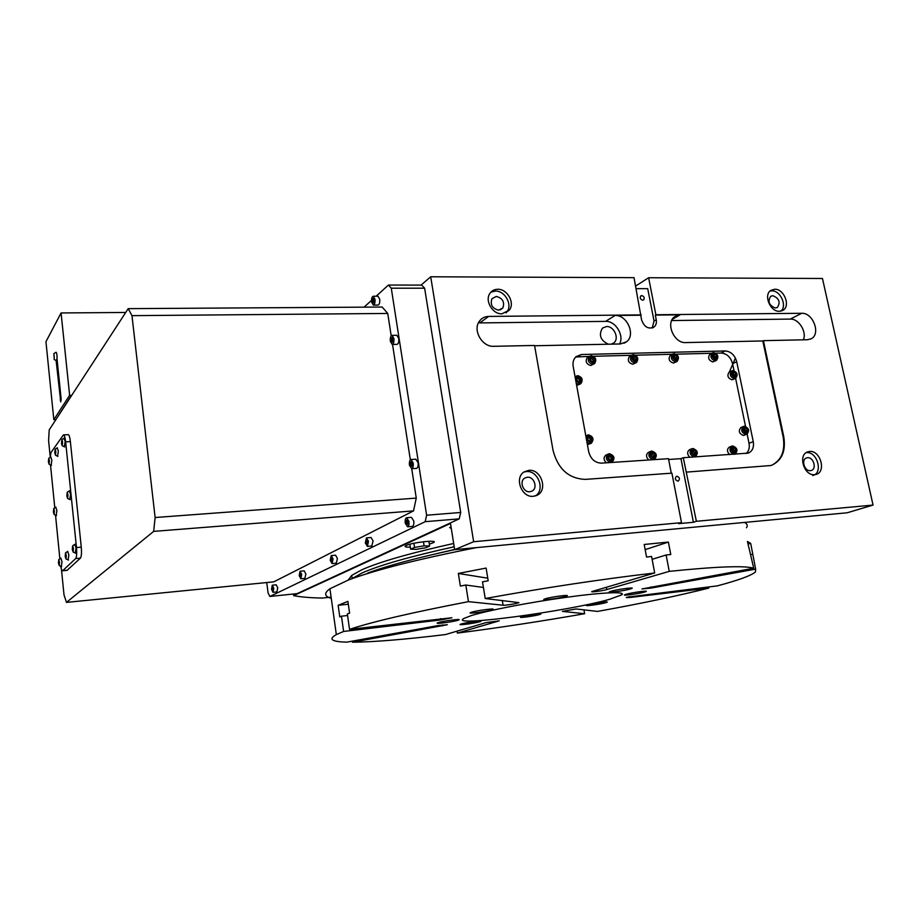 <?xml version="1.0" encoding="UTF-8"?>
<svg xmlns="http://www.w3.org/2000/svg" width="919" height="919" viewBox="0 0 919 919"><rect width="100%" height="100%" fill="white"/><g stroke="black" fill="none" stroke-linecap="round" stroke-linejoin="round"><path stroke-width="1.38" d="M807.571 457.719C813.614 456.95 817.048 469.161 811.155 470.517L810.351 470.654C804.343 471.458 800.851 459.339 806.652 457.892L807.571 457.719M527.322 477.248C534.169 476.398 538.143 488.288 531.952 491.125L529.815 491.734C523.106 492.618 518.982 481.062 524.898 477.995L527.322 477.248M496.26 296.446C502.693 298.147 504.876 302.006 502.819 308.003L498.615 310.151C492.274 308.543 490.045 304.74 491.918 298.744L496.26 296.446M772.753 295.688C779.105 298.238 780.656 302.144 777.417 307.428L775.406 308.003C769.077 305.522 767.503 301.616 770.662 296.309L772.753 295.688M814.613 474.663L815.98 474.434C826.595 472.079 820.472 450.149 809.628 451.482L807.916 451.815C797.589 454.48 803.907 476.111 814.613 474.663M812.798 475.525C823.401 473.182 817.313 451.309 806.48 452.642L806.17 452.665M533.353 496.306L536.995 495.307C548.287 490.39 541.245 468.839 528.884 470.344L524.37 471.792C513.985 477.432 521.452 497.891 533.353 496.306M535.272 495.973C545.518 490.229 538.132 470.126 526.346 471.573L524.037 471.998M501.935 313.827L509.356 310.094C515.18 302.937 507.265 288.807 497.707 289.267C494.296 289.347 491.676 290.76 489.838 293.506C484.612 300.869 492.653 314.367 501.935 313.827M506.07 312.874L506.955 311.828C512.756 304.683 504.876 290.599 495.341 291.07L490.895 292.139M779.427 311.3L782.965 310.289C790.868 306.027 784.033 288.692 774.683 289.244L770.869 290.381C763.229 294.85 770.202 311.932 779.427 311.3M780.932 311.127C787.457 305.843 780.403 290.347 771.719 290.863L770.019 291.059M744.333 426.232L740.932 427.473C738.175 430.988 739.025 433.653 743.517 435.491L745.918 434.503C741.426 432.665 740.565 429.989 743.333 426.462L744.218 426.255M587.413 444.67L590.86 443.44M576.638 385.463L580.061 384.108M731.662 446.197L729.318 447.151C726.768 449.219 726.872 451.711 729.652 454.629M606.149 454.962L605.885 455.089C603.335 457.398 603.496 459.971 606.356 462.808M648.504 452.286L648.389 452.343C645.816 454.56 645.942 457.111 648.78 459.994M694.132 456.984C689.675 454.905 688.905 452.148 691.823 448.725L689.503 449.701C686.93 451.838 687.056 454.365 689.859 457.271M588.08 357.169L587.172 357.709C585.162 361.5 586.322 364.085 590.641 365.475L593.743 364.062M630.078 356.101L629.4 356.48C627.263 360.191 628.355 362.775 632.674 364.246L635.845 362.856M670.79 355.056L670.273 355.331C668.067 358.95 669.101 361.523 673.386 363.074L676.614 361.684M729.479 371.931L729.215 372.069C726.826 375.572 727.779 378.157 732.064 379.823L735.326 378.513M710.249 354.033L709.87 354.229C707.607 357.755 708.595 360.328 712.845 361.925L716.096 360.558M677.866 481.108L678.302 481.016C680.129 478.937 679.669 477.34 676.912 476.214L676.453 476.318C674.649 478.408 675.12 480.005 677.866 481.108M642.691 300.203L643.725 299.824C644.759 297.79 644.104 296.377 641.784 295.585L640.727 295.975C639.716 298.02 640.371 299.433 642.691 300.203M54.267 359.352L53.865 353.585L54.267 359.352M56.197 360.57L57.024 358.801C57.15 355.285 56.84 353.103 56.093 352.253L55.875 352.379M73.428 548.367L72.635 545.806L72.279 549.493L73.118 552.043L73.428 548.367M75.255 553.02L76.07 547.919L74.749 544.37M66.283 555.398L65.525 552.882L65.192 556.466L66.007 558.97L66.283 555.398M68.109 559.924L68.868 554.961L67.604 551.469M62.572 441.913L61.872 439.604L61.481 443.452L62.239 445.749L62.572 441.913M64.364 446.806L65.18 441.465L63.951 438.283M67.949 494.709L67.213 492.285L66.834 496.053L67.638 498.466L67.949 494.709M69.764 499.488L70.579 494.261L69.304 490.907M55.818 451.47L55.14 449.207L54.784 452.941L55.508 455.204L55.818 451.47M57.598 456.238L58.356 451.034L57.185 447.909M49.385 460.58L48.73 458.34L48.397 461.97L49.098 464.187L49.385 460.58M51.154 465.198L51.866 460.143L50.752 457.065M54.405 510.941L53.716 508.598L53.394 512.147L54.129 514.479L54.405 510.941M56.197 515.456L56.909 510.516L55.737 507.265M59.505 562.083L58.77 559.614L58.46 563.106L59.241 565.553L59.505 562.083M61.32 566.495L62.021 561.658L60.815 558.235M405.256 523.164L407.588 526.805C408.771 526.162 409.219 524.347 408.909 521.36L406.589 517.73C405.394 518.373 404.957 520.188 405.256 523.164M412.183 526.415L412.436 526.392C413.63 525.748 414.078 523.933 413.768 520.958L411.436 517.34L406.841 517.707M365.314 542.934L367.382 546.38L368.508 541.348L366.44 537.902L365.314 542.934M371.758 545.989L373.114 540.946L371.035 537.5L366.647 537.879M330.231 560.28L332.081 563.577L333.046 558.89L331.208 555.593L330.231 560.28M336.274 563.175L337.434 558.476L335.573 555.191L331.38 555.581M299.192 575.639L300.858 578.775L301.696 574.398L300.031 571.262L299.192 575.639M304.867 578.384L305.866 573.996L304.2 570.86L300.18 571.239M371.609 302.167L373.332 305.108C374.688 304.522 375.228 302.546 374.952 299.157L373.24 296.228C371.873 296.803 371.322 298.778 371.609 302.167M373.332 305.108L378.065 305.074C379.444 304.499 379.984 302.523 379.696 299.134L377.985 296.217L373.24 296.228M271.53 589.32L273.035 592.33L273.759 588.217L272.254 585.208L271.53 589.32M276.872 591.928L277.745 587.815L276.228 584.817L272.38 585.196M409.449 465.186L411.701 468.701C412.987 468.058 413.481 466.163 413.171 463.015L410.919 459.5C409.633 460.143 409.139 462.039 409.449 465.186M416.387 468.403L416.606 468.391C417.892 467.748 418.386 465.853 418.076 462.705L415.825 459.213L411.126 459.489M390.345 341.34L392.241 344.464C393.631 343.855 394.182 341.868 393.883 338.479L391.999 335.366C390.598 335.963 390.047 337.962 390.345 341.34M397.008 344.372L397.077 344.361C398.478 343.763 399.03 341.776 398.731 338.399L396.836 335.286L392.057 335.366M451.034 526.909L449.69 527.575L451.286 528.448M429.334 544.197L433.86 542.44C438.099 539.614 412.39 542.394 406.278 545.449L405.359 545.966C404.371 546.885 406.026 547.276 410.333 547.138M729.353 372L735.43 358.065M539.545 614.558L540.774 614.11C542.784 613.042 526.472 615.27 521.716 616.718L520.568 617.143C518.569 618.211 534.674 616.017 539.545 614.558M605.61 602.726L607.126 602.175C608.975 601.129 593.088 603.323 587.93 604.84L586.494 605.368C584.656 606.414 600.337 604.242 605.61 602.726M644.403 592.112L646.172 591.468C648.056 590.354 631.767 592.617 626.184 594.26L624.506 594.869C622.634 595.983 638.694 593.754 644.403 592.112M630.285 589.01L632.065 588.344C634.213 587.092 616.833 589.481 610.986 591.239L609.32 591.87C607.172 593.134 624.311 590.791 630.285 589.01M565.61 596.42L567.103 595.845C569.665 594.455 551.009 596.948 545.335 598.763L543.956 599.303C541.394 600.693 559.797 598.246 565.61 596.42M491.837 609.871L492.963 609.435C495.766 608.01 476.524 610.538 471.367 612.272L470.333 612.686C467.541 614.11 486.53 611.617 491.837 609.871M458.007 620.256L458.96 619.877C461.625 618.567 442.969 621.026 438.26 622.611L437.387 622.956C434.744 624.277 453.17 621.853 458.007 620.256M753.729 568.229L641.944 588.941L651.169 588.057L755.636 569.114L750.708 543.428L747.446 541.475L753.729 568.229C744.987 565.472 716.82 566.518 669.25 571.365L666.126 554.984L670.778 554.525L668.389 542.072L644.196 544.473L646.551 557.04L651.594 556.489L654.696 572.974C601.612 579.165 545.116 587.678 485.221 598.522L482.509 581.842L488.184 580.785L486.117 568.068L458.34 573.445L487.771 578.2M755.636 569.114L755.452 571.951C751.237 575.581 738.52 580.222 717.325 585.874L627.413 597.143L626.276 597.557L629.549 597.511L708.767 588.103L708.538 586.919M708.767 588.103C678.061 595.799 640.968 603.576 597.499 611.422L576.018 608.952L562.382 611.399L584.645 613.708L583.956 609.86M479.844 621.738L480.844 621.359C483.176 620.187 465.761 622.519 461.189 624.001L460.258 624.357C457.961 625.529 475.146 623.231 479.844 621.738M609.837 599.222L621.703 594.857C626.62 591.388 603.473 592.204 566.529 597.281C529.677 602.313 487.334 610.538 471.045 615.673L463.785 618.498C447.714 627.447 568.436 611.238 609.837 599.222M476.387 547.621C417.571 559.28 374.918 570.067 348.439 579.992L329.932 588.757C323.844 593.157 324.292 596.374 331.288 598.407M458.34 573.445L460.362 586.081L465.807 585.024L468.46 601.646C412.091 612.491 372.448 621.738 349.53 629.366L347.348 613.938L349.576 613.145L347.899 601.359L338.158 605.311L348.301 604.197M457.053 631.146L457.363 633.088C498.42 627.838 540.854 621.37 584.645 613.708M352.379 641.129L352.54 642.22C374.297 641.99 405.256 639.44 445.416 634.569L485.979 622.634L499.212 620.842L457.363 633.088M338.158 605.311L339.777 616.902L341.466 616.189L343.614 631.456L336.331 634.615C328.083 639.222 331.564 641.738 346.785 642.151L437.616 625.644L447.369 624.725L352.54 642.22M454.193 546.771C410.356 556.454 379.719 565.162 362.258 572.893L351.655 578.798M453.676 543.474C409.863 553.204 379.248 561.98 361.81 569.803L351.724 575.397L348.255 580.05M611.376 344.154L613.789 342.925C619.636 338.606 614.076 326.004 606.551 326.532L602.439 328.117C598.453 335.021 600.44 340.386 608.378 344.211M771.432 465.382C781.483 460.385 785.389 450.907 783.149 436.95L762.816 340.96L685.712 342.58C674.064 343.511 665.287 323.04 674.592 316.722L680.163 314.826L655.327 315.079L656.246 319.732C656.763 322.879 656.04 325.303 654.052 327.026C648.446 329.507 644.288 327.141 641.588 319.904L634.018 277.664L430.712 276.78L421.04 285.097M635.638 286.05L648.619 277.733L822.471 278.491L873.05 505.082L696.384 521.291L683.288 457.708L680.968 458.661L693.408 522.291L696.384 521.291M430.712 276.78L473.653 541.728L681.496 522.658L671.904 473.159L585.357 479.385C568.815 478.696 558.063 469.115 553.1 450.643L534.548 345.452L493.744 346.314C482.349 347.129 472.596 330.472 479.201 321.501C481.453 318.238 484.6 316.55 488.655 316.423L641.232 314.895M652.214 327.991L654.041 321.018L647.711 288.658L636.143 288.658M671.284 473.205L668.481 458.684L601.394 463.142C594.903 462.831 590.676 459.029 588.7 451.757L573.192 366.497C572.56 362.385 573.502 359.099 576.041 356.641L581.463 354.516L725.206 350.955C730.95 351.483 734.786 355.067 736.716 361.718L753.258 441.614C754.131 447.323 752.489 451.16 748.319 453.113L683.288 457.708M681.496 522.658L678.555 523.658L693.408 522.291M619.59 343.982C624.438 335.297 615.454 320.777 605.587 321.374L479.775 322.925L488.655 316.423M640.681 315.228L615.064 315.481C627.103 314.712 635.959 334.976 626.54 341.776L620.474 343.959L534.605 345.762M293.46 594.007L293.678 595.627L450.482 523.439L454.652 549.665L847.215 512.779L873.05 505.082M473.653 541.728L454.652 549.665M388.438 285.051L421.683 285.097L424.624 288.198L391.276 288.187L388.438 285.051L376.135 296.217M266.728 582.543L268.084 592.985L269.899 596.454L425.187 521.682L426.611 515.226L460.706 512.469L424.624 288.198M460.706 512.469L459.201 518.867L425.187 521.682M269.899 596.454L297.101 593.628L459.201 518.867M686.734 472.09L771.064 465.508C781.805 460.856 786.032 451.263 783.769 436.697L763.413 340.662L807.491 339.731L811.109 338.812C821.126 334.206 813.097 312.506 801.713 313.287L655.879 314.746L648.619 277.733M293.678 595.627C300.8 597.04 310.346 597.844 322.305 598.062L331.104 597.12M55.898 419.627L53.83 419.719L45.95 341.684L61.079 312.954L125.719 312.46M61.079 312.954L69.626 395.285L53.83 419.719M71.533 395.629L69.626 395.285M61.447 569.24L64.008 594.903L66.478 602.393L153.668 531.377L155.127 517.523L131.968 315.654L128.212 308.646L49.212 429.897L48.592 440.5L50.177 456.433M128.212 308.646L382.166 307.038L387.738 313.448L131.968 315.654M67.03 570.377L80.435 558.132C81.458 556.569 81.734 552.905 81.263 547.138L70.372 441.614C69.844 437.122 69.109 434.802 68.155 434.664L63.549 434.882M426.611 515.226L391.276 288.187M371.494 300.421L364.073 307.153M155.127 517.523L416.261 498.098L411.723 468.701L416.606 468.391M410.345 459.833L392.528 344.453M391.195 335.86L387.738 313.448M416.261 498.098L413.516 510.895L153.668 531.377M66.478 602.393L273.793 581.842L413.516 510.895M454.618 549.447L437.697 553.387M746.458 527.759C747.951 525.657 747.296 523.887 744.505 522.429M343.614 631.456L440.902 619.911L451.93 617.752L349.53 629.366M654.696 572.974L591.825 591.583C590.182 592.514 602.611 590.837 606.793 589.561L669.25 571.365M468.46 601.646L503.095 605.242C505.151 605.564 517.914 603.461 518.925 602.634L485.221 598.522M367.761 573.054C386.865 565.886 415.825 558.063 454.652 549.619M750.961 554.594L752.615 554.283M652.122 559.338L666.126 554.984M465.807 585.024L483.417 587.471M341.466 616.189L347.566 615.5M645.161 549.631L668.389 542.072M747.951 543.945L750.708 543.428M424.096 545.852L414.538 547.425L410.644 549.183L416.204 549.355L425.646 547.793L429.621 546.047L424.096 545.852L423.452 541.728M429.621 546.047L428.886 541.291M414.538 547.425L413.906 543.267M410.644 549.183L409.885 544.232M392.918 341.581L392.275 337.468L391.31 338.261L391.138 340.708L391.942 342.362L392.918 341.581M412.149 465.944L411.482 461.671L410.46 462.268L410.276 464.704L411.115 466.542L412.149 465.944M412.252 464.577L410.276 464.704M411.723 462.188L410.46 462.268M392.976 340.673L391.138 340.708M392.654 338.238L391.31 338.261M273.173 590.297L272.725 586.931L272.024 589.068L272.552 590.607L273.173 590.297M374.033 302.236L373.424 298.261L372.517 299.089L372.356 301.489L373.114 303.063L374.033 302.236M301.018 576.627L300.547 573.077L299.755 575.351L300.341 576.96L301.018 576.627M332.287 561.279L331.759 557.511L330.989 557.902L330.863 559.97L331.518 561.658L332.287 561.279M367.634 543.922L367.049 539.924L366.176 540.361L366.026 542.578L366.75 544.358L367.634 543.922M407.91 524.152L407.255 519.89L406.255 520.384L406.072 522.762L406.899 524.646L407.91 524.152M408.025 522.601L406.072 522.762M407.439 520.292L406.255 520.384M367.738 542.428L366.026 542.578M367.198 540.269L366.176 540.361M332.379 559.82L330.863 559.97M331.874 557.81L330.989 557.902M301.099 575.225L299.755 575.351M300.639 573.341L299.858 573.41M374.09 301.489L372.356 301.489M373.826 299.089L372.517 299.089M273.23 588.953L272.024 589.068M272.805 587.172L272.116 587.241M60.711 566.219C61.297 569.343 61.929 570.86 62.63 570.779L75.668 558.545C76.679 556.971 76.943 553.307 76.472 547.529L65.64 441.844C65.111 437.341 64.387 435.02 63.445 434.882L50.97 452.562L50.131 457.455M50.499 464.876L54.795 507.885M55.519 515.134L59.873 558.867M59.253 563.807L58.988 561.107L59.253 563.807M54.164 512.722L53.899 510.056L54.164 512.722M49.155 462.395L48.891 459.776L49.155 462.395M55.565 453.354L55.301 450.666L55.565 453.354M67.684 496.605L67.397 493.802L67.684 496.605M62.308 443.854L62.032 441.109L62.308 443.854M66.03 557.178L65.743 554.398L66.03 557.178M73.141 550.205L72.854 547.356L73.141 550.205M73.152 549.183L72.544 549.229M66.03 556.167L65.456 556.213M62.308 443.061L61.734 443.096M67.684 495.697L67.098 495.732M56.116 360.535L60.757 401.925L61.091 398.49L57.024 358.801M71.498 395.227L55.944 419.558M54.244 357.594L53.98 354.998L54.244 357.594M668.63 459.489L680.968 458.661M803.401 339.823C806.985 331.702 798.68 318.56 790.294 319.088L671.674 320.559M762.816 340.96L763.413 340.662M589.355 356.4L575.65 357.02M734.051 370.725L732.604 363.74C730.685 357.123 726.86 353.551 721.139 353.034L715.671 353.172M711.731 353.275L676.223 354.171M672.226 354.274L635.511 355.216M631.468 355.32L593.479 356.285M746.205 453.538C748.859 451.103 749.801 447.691 749.031 443.303L747.136 434.124M745.539 426.382L735.625 378.364M713.615 354.562L713.087 356.457L714.373 358.307L716.2 358.249L716.728 356.365L715.43 354.516L713.615 354.562M732.88 372.54L732.363 374.435L733.649 376.262L735.453 376.204L735.958 374.309L734.683 372.471L732.88 372.54M674.064 355.596L673.501 357.514L674.822 359.386L676.694 359.34L677.257 357.422L675.947 355.55L674.064 355.596M633.26 356.664L632.663 358.617L633.995 360.512L635.937 360.466L636.534 358.513L635.201 356.606L633.26 356.664M591.124 357.755L590.48 359.743L591.847 361.684L593.846 361.627L594.49 359.639L593.123 357.709L591.124 357.755M692.846 450.609L692.283 452.619L693.615 454.514L695.511 454.388L696.074 452.378L694.741 450.482L692.846 450.609M651.732 453.228L651.134 455.273L652.49 457.202L654.443 457.076L655.04 455.02L653.685 453.101L651.732 453.228M609.263 455.939L608.631 458.018L610.009 459.971L612.031 459.845L612.663 457.754L611.284 455.801L609.263 455.939M732.673 448.07L732.144 450.046L733.454 451.907L735.28 451.792L735.809 449.816L734.499 447.955L732.673 448.07M577.442 377.743L576.787 379.754L578.166 381.707L580.199 381.638L580.854 379.616L579.475 377.675L577.442 377.743M588.24 437.03L587.586 439.11L588.976 441.074L591.02 440.959L591.675 438.88L590.285 436.927L588.24 437.03M744.379 428.277L743.862 430.23L745.16 432.079L746.963 431.976L747.48 430.023L746.182 428.174L744.379 428.277M745.608 432.056L745.975 430.643L744.229 428.828M744.677 428.805L746.182 428.174M745.975 430.643L747.48 430.023M589.86 441.028L590.331 439.535L588.941 437.57L588.057 437.628M588.941 437.57L590.285 436.927M590.331 439.535L591.675 438.88M579.119 381.672L579.544 380.363L578.166 378.41L577.212 378.444M578.166 378.41L579.475 377.675M579.544 380.363L580.854 379.616M733.925 451.884L734.304 450.413L732.535 448.587M733.006 448.552L734.499 447.955M734.304 450.413L735.809 449.816M610.825 459.925L611.296 458.374L609.917 456.421L609.102 456.479M609.917 456.421L611.284 455.801M611.296 458.374L612.663 457.754M653.191 457.157L653.627 455.629L651.582 453.756M652.272 453.71L653.685 453.101M653.627 455.629L655.04 455.02M694.19 454.48L694.615 452.975L692.708 451.126M693.282 451.091L694.741 450.482M694.615 452.975L696.074 452.378M592.766 361.649L593.169 360.409L591.813 358.479L590.883 358.502M591.813 358.479L593.123 357.709M593.169 360.409L594.49 359.639M634.788 360.501L635.167 359.272L633.03 357.388M633.834 357.365L635.201 356.606M635.167 359.272L636.534 358.513M675.499 359.375L675.856 358.169L673.857 356.319M674.535 356.296L675.947 355.55M675.856 358.169L677.257 357.422M734.155 376.25L734.488 375.009L732.696 373.194M733.213 373.183L734.683 372.471M734.488 375.009L735.958 374.309M714.948 358.284L715.281 357.1L713.42 355.274M713.994 355.262L715.43 354.516M715.281 357.1L716.728 356.365M745.01 426.944C742.07 429.253 742.506 431.379 746.331 433.32C749.261 431 748.824 428.874 745.01 426.944M729.215 372.069L732.891 370.564C737.371 372.218 738.244 374.837 735.556 378.398L734.407 378.708C730.123 377.031 729.169 374.435 731.558 370.931L732.742 370.598M733.523 371.242C730.582 373.436 731.019 375.526 734.809 377.502C737.739 375.297 737.314 373.206 733.523 371.242M713.695 352.609C718.072 354.194 718.991 356.79 716.441 360.386L715.154 360.765C710.904 359.157 709.905 356.583 712.168 353.045L713.5 352.655M714.27 353.275C711.295 355.458 711.72 357.548 715.545 359.547C718.509 357.365 718.084 355.274 714.27 353.275M674.19 353.608C678.613 355.148 679.566 357.767 677.073 361.443L675.637 361.891C671.341 360.34 670.296 357.755 672.513 354.125L674.006 353.654M674.753 354.286C671.663 356.503 672.088 358.628 676.016 360.65C679.095 358.433 678.681 356.308 674.753 354.286M733.936 454.354C729.56 452.24 728.813 449.517 731.708 446.186L732.523 446.002M733.316 446.703C730.329 449.081 730.766 451.229 734.637 453.159C737.612 450.781 737.176 448.633 733.316 446.703M693.535 449.219C690.433 451.631 690.858 453.825 694.833 455.778C697.923 453.366 697.487 451.183 693.535 449.219M653.041 459.707C648.515 457.673 647.711 454.882 650.641 451.355L651.697 451.091M652.456 451.815C649.228 454.273 649.653 456.502 653.731 458.489C656.947 456.031 656.522 453.802 652.456 451.815M629.4 356.48L633.409 354.631C637.866 356.112 638.877 358.743 636.476 362.511L634.857 363.051C630.526 361.581 629.435 358.984 631.571 355.262L633.248 354.688M633.984 355.331C630.767 357.583 631.181 359.743 635.213 361.799C638.418 359.547 638.004 357.388 633.984 355.331M591.354 355.699C595.776 357.1 596.868 359.72 594.593 363.579L592.744 364.257C588.413 362.867 587.252 360.271 589.263 356.469L591.17 355.745M591.882 356.4C588.539 358.697 588.953 360.891 593.1 362.982C596.42 360.685 596.017 358.49 591.882 356.4M610.595 462.521C606.012 460.545 605.161 457.731 608.056 454.089L609.297 453.756M610.021 454.503C606.666 457.007 607.091 459.259 611.273 461.281C614.627 458.776 614.202 456.513 610.021 454.503M588.447 434.836C593.283 436.502 594.237 439.305 591.296 443.234L589.895 443.647L587.034 442.59M585.874 436.226L588.298 434.871M589.01 435.606C585.61 438.087 586.023 440.35 590.251 442.395C593.64 439.914 593.237 437.651 589.01 435.606M577.683 375.63C582.198 377.066 583.278 379.731 580.911 383.625L579.085 384.291L576.236 383.2M575.099 376.951L577.511 375.676M578.212 376.353C574.823 378.708 575.225 380.925 579.429 383.016C582.807 380.673 582.405 378.444 578.212 376.353M650.951 586.896L651.169 588.057M629.389 596.672L629.549 597.511M654.041 321.018L656.246 319.732M672.283 319.364L680.163 314.826M605.587 321.374L615.064 315.481M442.43 624.897L442.59 625.885M606.368 587.195L606.793 589.561M502.314 600.486L503.095 605.242M440.695 618.59L440.902 619.911M76.472 547.529L81.263 547.138M75.668 558.545L80.435 558.132M65.64 441.844L70.372 441.614M62.791 570.665L67.374 570.262M61.159 399.949L60.149 399.983M790.294 319.088L801.713 313.287M783.149 436.95L783.769 436.697M577.833 356.687L581.463 354.516M721.139 353.034L725.206 350.955M732.604 363.74L736.716 361.718M749.031 443.303L753.258 441.614M651.858 451.057C656.74 452.895 657.579 455.698 654.351 459.466L653.65 459.672M609.446 453.722C614.374 455.514 615.248 458.34 612.077 462.211L611.227 462.487M531.377 491.389L531.952 491.125M500.212 309.898L502.819 308.003M536.191 495.663L536.995 495.307M506.955 311.828L509.356 310.094M782.08 310.76L782.965 310.289M709.87 354.229L713.661 352.609M670.273 355.331L674.167 353.608M731.708 446.186L732.627 445.979M648.389 452.343L651.789 451.057M587.172 357.709L591.319 355.699M605.885 455.089L609.377 453.733M585.805 435.836L588.401 434.848M575.053 376.71L577.649 375.641M53.865 353.585L56.093 352.253M72.635 545.806L74.933 544.243M65.525 552.882L67.776 551.354M61.872 439.604L64.169 438.156M67.213 492.285L69.511 490.769M55.14 449.207L57.38 447.783M48.73 458.34L50.924 456.95M53.716 508.598L55.91 507.15M58.77 559.614L60.964 558.12M407.588 526.805L412.436 526.392M367.382 546.38L371.977 545.966M332.081 563.577L336.457 563.163M300.858 578.775L305.016 578.361M273.035 592.33L277.01 591.916M392.241 344.464L397.077 344.361M433.734 541.59L433.86 542.44M621.405 593.237L621.703 594.857M336.331 634.615L329.932 588.757M352.161 578.407L351.724 575.397M612.088 343.924L613.789 342.925M652.674 327.83L654.052 327.026M623.944 343.281L626.54 341.776M62.63 570.779L67.202 570.366M59.241 565.553L61.642 566.644M54.129 514.479L56.507 515.605M49.098 464.187L51.441 465.336M55.508 455.204L57.897 456.387M67.638 498.466L70.12 499.66M62.239 445.749L64.686 446.967M66.007 558.97L68.465 560.085M73.118 552.043L75.634 553.192M54.129 359.478L56.461 360.719M810.478 339.111L811.109 338.812M695.304 456.789C698.543 453.124 697.751 450.344 692.915 448.472M734.993 454.181C738.221 450.609 737.452 447.875 732.696 445.968M746.756 434.319C749.835 430.758 749.054 428.07 744.39 426.221"/></g></svg>

